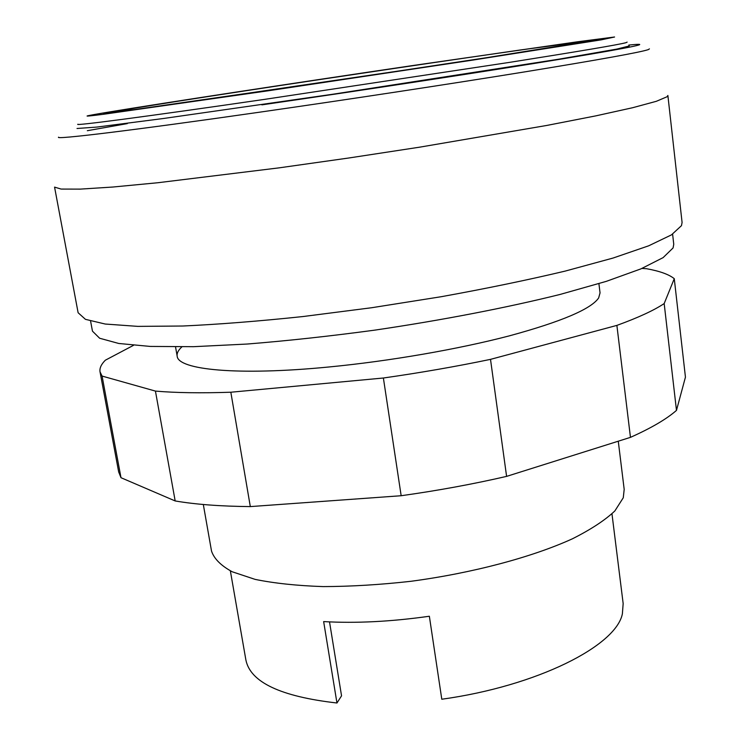 <?xml version="1.0" encoding="UTF-8"?>
<svg xmlns="http://www.w3.org/2000/svg" width="740" height="740" viewBox="0 0 740 740"><rect width="100%" height="100%" fill="white"/><g stroke="black" fill="none" stroke-linecap="round" stroke-linejoin="round"><path stroke-width="1.11" d="M181.883 346.884C178.285 350.168 176.712 353.239 177.156 356.097C177.794 369.834 237.54 375.911 328.828 366.994C389.573 361.148 458.134 349.262 509.342 335.858C561.383 321.706 591.158 309.061 598.669 297.915L600.048 292.892L598.91 283.642M100.039 371.878L118.668 471.926L120.99 477.707L175.177 500.952L155.437 391.09L102.083 376.068L100.039 371.878C99.428 368.224 101.204 364.33 105.358 360.195L133.524 345.321M120.99 477.707L102.083 376.068M641.969 268.435L646.557 268.713C659.729 271.099 668.96 274.42 674.27 278.684L664.178 303.567C653.957 310.375 638.195 317.654 616.883 325.397L490.509 359.363C456.099 366.522 420.385 372.738 383.385 378.011L230.834 392.228C200.873 393.227 175.741 392.848 155.437 391.09M175.177 500.952C195.526 504.44 220.576 506.317 250.314 506.595L401.163 495.726C437.645 490.62 472.786 484.173 506.595 476.384L630.462 437.358C651.274 428.044 666.611 419.053 676.48 410.386L685.443 377.141L674.27 278.684M676.48 410.386L664.178 303.567M630.462 437.358L616.883 325.397M506.595 476.384L490.509 359.363M401.163 495.726L383.385 378.011M250.314 506.595L230.834 392.228M667.045 96.764L667.878 95.46L682.086 222.472L681.475 225.654L671.467 234.876L648.702 245.8L613.007 258.066L565.092 271.118C527.639 280.016 486.3 288.554 441.077 296.74L371.674 307.729L302.827 316.563C258.528 321.234 218.531 324.379 182.826 326.016L137.834 326.377L105.219 324.037L85.442 319.338L78.116 312.733L54.566 187.118L61.115 189.07L80.336 189.116L112.693 187.044L157.768 182.743L279.054 167.86L349.021 157.962L419.765 147.149L546.629 125.476L595.83 115.866L632.663 107.716L656.334 101.306L667.045 96.764M90.594 321.132L92.463 331.159L99.641 338.245L118.788 343.48L150.229 346.422L193.473 346.69L247.068 344.045C287.203 340.835 329.67 336.21 374.468 330.179C441.91 320.263 506.9 307.692 560.115 294.437L606.328 281.348L640.914 268.879L663.123 257.613L673.076 247.946L673.752 244.283L672.614 234.145M586.949 41.505L588.753 41.024C582.898 40.025 227.855 92.685 134.282 108.262L114.321 111.925L133.579 109.714L335.007 80.632L486.069 57.766L586.949 41.505M125.143 109.613L103.674 113.544L149.332 107.744L444.851 64.195L534.151 50.403L599.409 39.451L520.248 49.996L396.538 68.034C291.199 83.639 175.5 101.306 125.143 109.613M77.016 128.492L96.783 127.086L163.559 118.483L333.24 94.174L558.876 59.181L616.864 49.081L629.268 45.954M261.868 104.858C368.122 89.484 492.812 70.365 564.555 58.525C636.659 46.629 654.105 42.495 628.778 45.066M58.608 137.168C54.039 139.842 130.12 130.776 259.703 112.175C347.957 99.521 450.346 83.934 524.623 71.9C599.668 59.653 640.933 52.207 648.397 49.58L649.415 48.868M127.317 123.617L87.329 130.703M203.315 504.495L211.52 551.06C214.054 558.728 220.955 565.638 232.221 571.779L255.124 579.383C274.346 583.314 297.045 585.719 323.232 586.598C350.964 586.505 380.184 584.739 410.904 581.298C472.629 573.074 532.199 557.155 572.482 538.766C590.964 529.452 605.089 520.183 614.857 510.942L623.274 497.761L624.19 489.38L618.27 441.197M329.522 621.896L341.547 695.831L336.959 703L323.648 621.591C355.838 623.45 391.072 621.665 429.357 616.244L441.789 699.235C537.471 686.017 616.318 645.696 622.386 613.765L623.163 603.572L611.971 513.847M230.362 570.882L245.883 659.96C250.324 682.215 280.682 696.562 336.959 703M268.102 90.807L472.259 60.181L601.176 39.867L614.579 37L577.246 41.819L411.81 65.684C297.563 82.566 166.435 102.555 110.593 111.758C81.724 116.522 79.43 117.346 103.72 114.247L268.102 90.807M77.931 124.209C72.714 126.207 144.42 116.883 265.697 99.206L509.287 62.41C578.874 51.402 617.743 44.835 625.892 42.717L627.141 42.125M588.818 41.551L588.753 41.024M177.156 356.097L175.547 346.921M114.413 112.452L114.321 111.925"/></g></svg>
